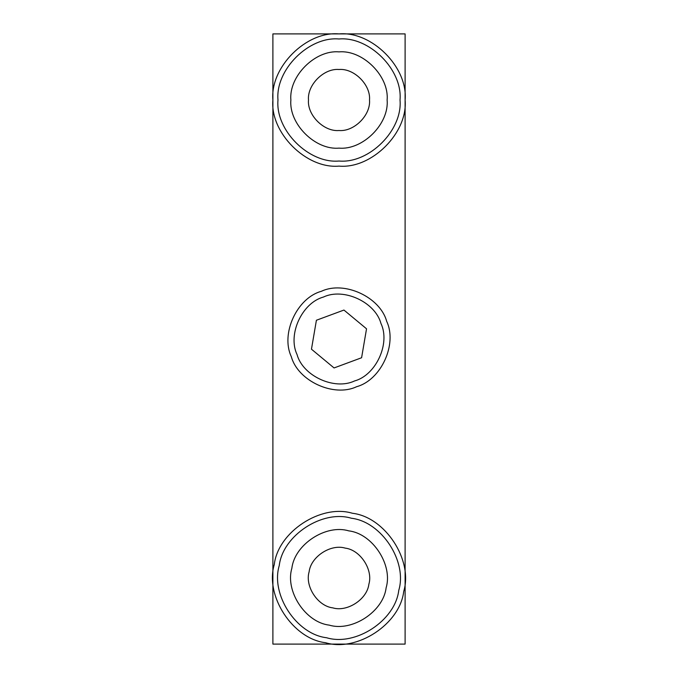 <?xml version="1.0" encoding="UTF-8"?>
<svg xmlns="http://www.w3.org/2000/svg" width="678" height="678" viewBox="0 0 678 678"><rect width="100%" height="100%" fill="white"/><g stroke="black" fill="none" stroke-linecap="round" stroke-linejoin="round"><path stroke-width="1.02" d="M405.105 644.1L405.105 33.9L272.895 33.9L272.895 644.1L405.105 644.1M279.251 565.588C282.726 535.467 322.406 509.441 351.407 518.246C381.528 521.721 407.554 561.401 398.749 590.402C395.274 620.523 355.594 646.549 326.593 637.744C296.472 634.269 270.446 594.589 279.251 565.588M274.276 564.554C264.734 595.97 292.93 638.964 325.559 642.719C356.975 652.261 399.969 624.065 403.724 591.436C413.266 560.02 385.07 517.026 352.441 513.271C321.025 503.729 278.031 531.925 274.276 564.554M291.879 568.206C284.93 591.08 305.464 622.379 329.211 625.116C352.085 632.065 383.384 611.531 386.121 587.784C393.071 564.91 372.536 533.611 348.789 530.874C325.915 523.925 294.616 544.459 291.879 568.206M309.126 571.791C304.719 586.292 317.736 606.132 332.796 607.869C347.297 612.276 367.137 599.259 368.874 584.199C373.281 569.698 360.264 549.858 345.204 548.121C330.703 543.714 310.863 556.731 309.126 571.791M277.98 100.005C275.251 69.817 308.812 36.256 339 38.985C369.188 36.256 402.749 69.817 400.02 100.005C402.749 130.193 369.188 163.754 339 161.025C308.812 163.754 275.251 130.193 277.98 100.005M272.895 100.005C269.937 132.71 306.295 169.068 339 166.11C371.705 169.068 408.063 132.71 405.105 100.005C408.063 67.3 371.705 30.942 339 33.9C306.295 30.942 269.937 67.3 272.895 100.005M290.879 100.005C288.726 123.811 315.194 150.279 339 148.126C362.806 150.279 389.274 123.811 387.121 100.005C389.274 76.199 362.806 49.731 339 51.884C315.194 49.731 288.726 76.199 290.879 100.005M308.49 100.005C307.126 115.099 323.906 131.879 339 130.515C354.094 131.879 370.874 115.099 369.51 100.005C370.874 84.911 354.094 68.131 339 69.495C323.906 68.131 307.126 84.911 308.49 100.005M356.653 386.689C381.036 380.078 397.554 344.144 386.689 321.347C380.078 296.964 344.144 280.446 321.347 291.311C296.964 297.922 280.446 333.856 291.311 356.653C297.922 381.036 333.856 397.554 356.653 386.689M361.594 357.747L334.059 367.942L311.465 349.195L316.406 320.253L343.941 310.058L366.535 328.805L361.594 357.747M297.04 354.535C287.472 334.474 302.007 302.846 323.465 297.04C343.526 287.472 375.154 302.007 380.96 323.465C390.528 343.526 375.993 375.154 354.535 380.96C334.474 390.528 302.846 375.993 297.04 354.535"/></g></svg>
